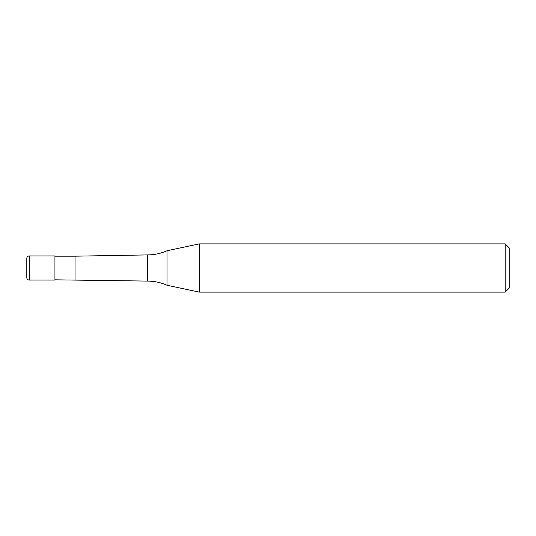 <?xml version="1.0" encoding="UTF-8"?>
<svg xmlns="http://www.w3.org/2000/svg" width="536" height="536" viewBox="0 0 536 536"><rect width="100%" height="100%" fill="white"/><g stroke="black" fill="none" stroke-linecap="round" stroke-linejoin="round"><path stroke-width="0.4" stroke-dasharray="2.68 2.01" d="M54.94 255.94L54.94 280.06M26.8 258.352L26.8 268M54.94 279.819L54.94 256.181L54.94 279.819M147.4 254.915L147.4 281.085M167.024 250.748L167.024 285.252M509.2 247.9L509.2 288.1M505.18 243.88L505.18 292.12M199.332 243.88L199.332 292.12L199.332 243.88M75.04 256.181L75.04 279.819M29.212 255.94L29.212 280.06"/><path stroke-width="0.8" d="M26.8 277.648L26.8 268L26.8 277.648C26.954 279.129 27.758 279.933 29.212 280.06L29.212 255.94L54.94 255.94L54.94 280.06L29.212 280.06M26.8 268L26.8 258.352C26.954 256.871 27.758 256.067 29.212 255.94M505.18 292.12L505.18 243.88L509.2 247.9L509.2 288.1L505.18 292.12L199.332 292.12L167.024 285.252C160.773 282.485 154.234 281.099 147.4 281.085L54.94 279.819M75.04 279.819L75.04 256.181L147.4 254.915C154.234 254.901 160.773 253.515 167.024 250.748L199.332 243.88L505.18 243.88M54.94 256.181L75.04 256.181M147.4 281.085L147.4 254.915M167.024 285.252L167.024 250.748M199.332 292.12L199.332 243.88"/></g></svg>
